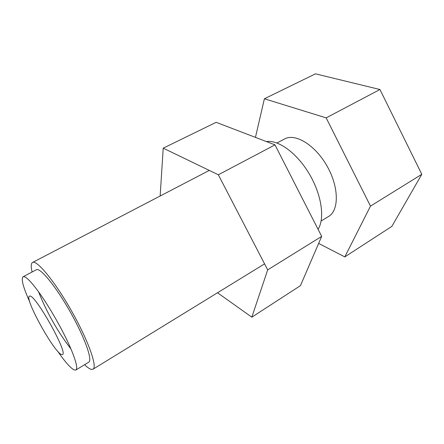 <?xml version="1.0" encoding="UTF-8"?>
<svg xmlns="http://www.w3.org/2000/svg" width="444" height="444" viewBox="0 0 444 444"><rect width="100%" height="100%" fill="white"/><g stroke="black" fill="none" stroke-linecap="round" stroke-linejoin="round"><path stroke-width="0.67" d="M160.151 196.004L163.22 148.163L216.167 122.316L274.997 144.877L321.678 236.391L300.449 285.647L251.826 317.171L217.505 292.774M163.22 148.163L218.331 174.775L267.693 269.869L251.826 317.171M274.997 144.877L218.331 174.775M321.678 236.391L267.693 269.869M84.621 364.685C87.285 367.293 89.444 368.842 91.109 369.341L93.007 369.219C97.658 367.088 88.278 340.454 71.506 310.9C54.779 281.318 36.752 259.585 32.54 262.476L32.506 262.493C30.963 263.475 30.83 266.644 32.112 272M266.406 141.581C278.382 139.632 297.075 153.158 309.368 174.048C321.722 194.905 325.025 218.709 318.026 229.237M36.336 269.774L36.464 269.708C40.249 267.405 55.894 286.43 70.252 311.871C84.66 337.285 92.79 360.295 88.761 362.171L75.88 369.996L74.498 370.046C70.923 368.542 65.274 362.215 57.548 351.065M29.876 302.225C23.205 287.418 20.935 278.932 23.06 276.767L23.121 276.74C25.413 275.918 30.558 280.935 38.561 291.797C49.512 306.782 63.731 331.879 70.957 348.978C76.207 361.544 77.844 368.548 75.88 369.996M29.582 296.17C34.36 292.735 68.62 353.596 62.454 354.534L61.788 354.595C54.928 353.879 23.932 298.068 29.421 296.237L29.582 296.17M276.951 142.99L284.782 138.867C295.454 133.034 315.368 145.171 327.173 166.272C339.111 187.301 339.111 210.495 328.538 216.494L321.14 220.99M255.45 137.379L264.391 98.773L326.174 117.876L370.479 206.133L344.799 256.898L318.653 243.423M264.391 98.773L315.484 73.832L379.947 89.51L421.8 174.309L391.852 226.39L344.799 256.898M379.947 89.51L326.174 117.876M421.8 174.309L370.479 206.133M93.007 369.219L264.58 263.864M32.54 262.476L209.291 170.407M38.561 291.797C46.72 312.354 57.515 331.413 70.957 348.978M36.397 269.741L23.06 276.767"/></g></svg>
